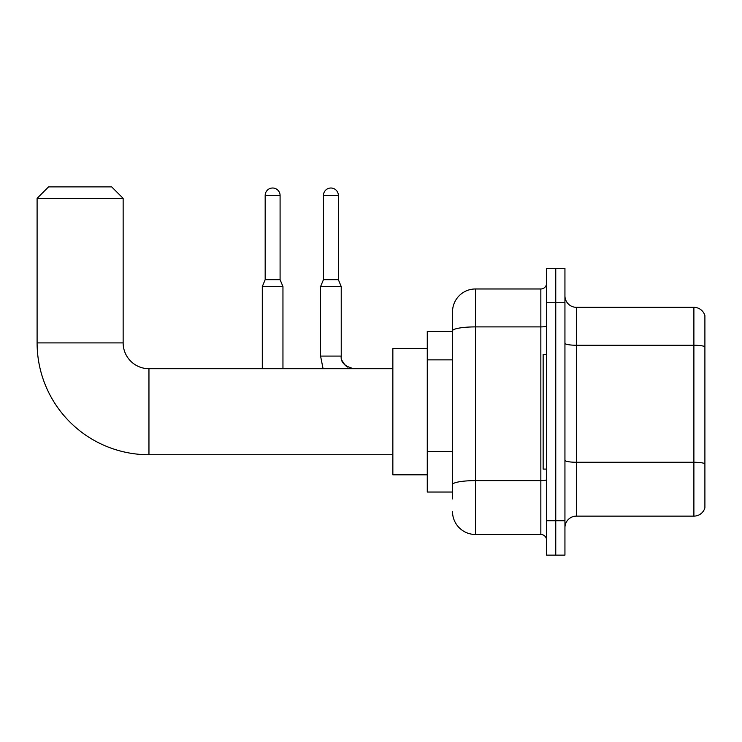 <?xml version="1.0" encoding="UTF-8"?>
<svg xmlns="http://www.w3.org/2000/svg" width="742" height="742" viewBox="0 0 742 742"><rect width="100%" height="100%" fill="white"/><g stroke="black" fill="none" stroke-linecap="round" stroke-linejoin="round"><path stroke-width="1.11" d="M452.509 498.912L452.509 330.876L452.509 331.424L427.271 331.424L427.271 492.029L452.509 492.029M546.585 520.717L546.585 555.127L555.758 555.127L555.758 520.717L555.758 555.127L564.94 555.127L564.94 520.717L555.758 520.717L555.758 302.736L555.758 520.717L546.585 520.717L546.585 302.736L555.758 302.736L555.758 268.326L555.758 302.736L564.94 302.736L564.94 520.717M564.94 302.736L564.94 268.326L546.585 268.326L546.585 302.736M546.585 325.896A5.732 0.992 0 0 1 540.844 326.897L475.455 326.897A22.946 3.988 180 0 0 452.509 330.876L452.509 311.918A22.946 22.946 0 0 1 475.455 288.972L475.455 534.481L540.844 534.481L540.844 288.972A5.732 5.732 0 0 0 546.585 283.24M475.455 288.972L540.844 288.972M452.509 488.588L452.509 484.609A22.946 3.988 180 0 1 475.455 480.621L540.844 480.621A5.732 0.992 0 0 0 546.585 479.629M452.509 311.918L452.509 324.542M546.585 540.213A5.732 5.732 0 0 0 540.844 534.481M475.455 534.481A22.946 22.946 0 0 1 452.509 511.535M564.94 527.599A11.473 11.473 0 0 1 576.413 516.126L693.891 516.126L693.891 307.327L576.413 307.327A11.473 11.473 0 0 1 564.94 295.854A11.473 11.473 0 0 0 576.413 307.327L576.413 516.126M704.9 315.591A11.473 11.473 0 0 0 693.891 307.327A11.473 11.473 0 0 1 704.9 315.591L704.9 507.862A11.473 11.473 0 0 1 693.891 516.126M704.9 346.839L704.9 463.704A11.473 1.994 180 0 0 693.891 462.266L576.413 462.266A11.473 1.994 -0 0 1 564.94 460.272M392.852 454.744L148.957 454.744A111.856 111.856 0 0 1 37.1 342.897L37.1 198.346L48.573 186.873L111.671 186.873L123.144 198.346L37.1 198.346M148.957 454.744L148.957 368.709A25.812 25.812 0 0 1 123.144 342.897L123.144 198.346M427.271 348.629L392.852 348.629L392.852 474.824L427.271 474.824M546.585 354.361L543.144 354.361L543.144 469.092L546.585 469.092M280.086 279.678L265.172 279.678L265.172 195.471A7.457 7.457 0 0 1 272.629 188.014A7.457 7.457 0 0 1 280.086 195.471L280.086 279.678L282.952 286.56L282.952 368.709M262.297 368.709L262.297 286.56L282.952 286.56M338.361 279.678L323.447 279.678L323.447 195.471A7.457 7.457 0 0 1 330.904 188.014A7.457 7.457 0 0 1 338.361 195.471L338.361 279.678L341.227 286.56L320.581 286.56L320.581 356.086L341.209 356.086C340.532 362.207 344.742 366.409 353.851 368.709C344.742 366.409 340.532 362.207 341.227 356.086C340.532 362.207 344.742 366.409 353.851 368.709C344.742 366.409 340.532 362.207 341.227 356.086C340.532 362.207 344.742 366.409 353.851 368.709C344.742 366.409 340.532 362.207 341.227 356.086C340.532 362.207 344.742 366.409 353.851 368.709C344.742 366.409 340.532 362.207 341.227 356.086C340.532 362.207 344.742 366.409 353.851 368.709L349.306 367.856M452.509 359.861L427.271 359.861M452.509 451.637L427.271 451.637M704.9 346.681A11.473 1.994 180 0 0 693.891 345.253L576.413 345.253A11.473 1.994 0 0 1 564.94 343.258M37.1 342.897L123.144 342.897M265.172 195.471L280.086 195.471M323.447 195.471L338.361 195.471M392.852 368.709L148.957 368.709M265.172 279.678L262.297 286.56M320.581 356.086L323.067 368.709M341.227 286.56L341.237 356.503M342.081 360.631L344.937 365.027M345.855 365.852L347.859 367.188M341.227 356.086C340.532 362.207 344.742 366.409 353.851 368.709M323.447 279.678L320.581 286.56"/></g></svg>
